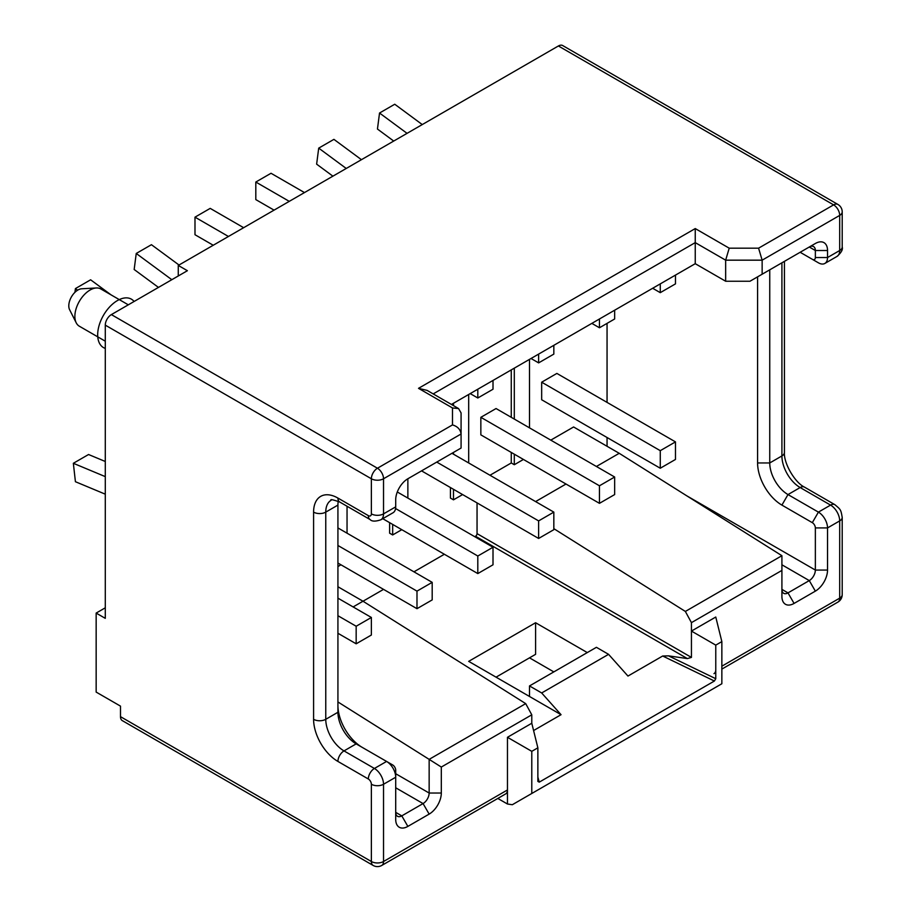 <?xml version="1.0" encoding="UTF-8"?>
<svg xmlns="http://www.w3.org/2000/svg" width="911" height="911" viewBox="0 0 911 911"><rect width="100%" height="100%" fill="white"/><g stroke="black" fill="none" stroke-linecap="round" stroke-linejoin="round"><path stroke-width="1.37" d="M800.154 252.279L812.316 259.293A4.304 2.482 -120 0 0 815.356 257.54L827.53 257.54L839.691 250.514A8.598 4.965 180 0 0 842.208 247.006L842.208 211.887A8.598 4.965 180 0 1 839.691 215.406L839.691 250.514A12.902 7.447 60 0 1 837.015 256.424L824.854 263.45A12.902 7.447 -120 0 0 827.53 257.54L827.53 250.514A17.207 9.93 120 0 0 815.356 243.499L749.981 281.237L725.657 281.237L695.241 263.689L451.435 404.438M842.208 594.644A8.598 4.965 180 0 1 839.691 598.151A8.598 4.965 60 0 1 837.904 602.091A8.598 8.598 0 0 0 842.208 594.644L842.208 517.391A8.598 4.965 180 0 1 839.691 520.898L839.691 598.151L721.854 666.192M373.157 865.45L122.268 720.601A8.598 4.965 -60 0 1 120.491 716.661L371.369 861.51A8.598 4.965 120 0 0 373.157 865.45A8.598 8.598 0 0 0 381.755 865.45L505.673 793.902A8.598 4.965 60 0 0 507.461 789.962L507.461 804.014L512.324 804.72L531.785 793.481L531.785 751.336L537.866 747.829L537.866 781.422L539.255 782.139L714.383 681.029L715.773 678.718L668.537 655.863L662.684 656.011L714.383 681.029M105.289 607.808L96.156 613.08L96.156 692.087L120.491 706.127L120.491 716.661M381.755 865.45A8.598 4.965 60 0 0 383.531 861.51A8.598 4.965 0 0 1 371.369 861.51L371.369 784.257A4.304 2.482 -120 0 0 368.329 778.996L337.924 761.437A34.402 19.86 60 0 1 313.589 719.303L313.589 512.119A34.402 19.86 60 0 1 337.924 498.078L368.329 515.626A4.304 2.482 -120 0 0 371.369 513.872L371.369 478.765L105.289 325.136L105.289 618.341L96.156 613.08M105.289 325.136A8.598 4.965 -60 0 1 111.37 314.602L187.393 270.704L178.271 265.443L178.271 275.976M470.201 393.609L477.808 397.993L493.01 389.225L493.01 380.445M243.647 227.693L210.202 208.38L194.988 217.16L194.988 234.719L213.242 245.253M382.757 518.689L477.808 573.577L493.01 564.797L493.01 547.238L397.287 491.974M607.056 323.382L607.056 402.389M607.056 437.508L607.056 446.288M550.791 440.138L573.6 426.974L619.218 453.302L781.911 555.699L781.911 596.398A17.207 9.93 120 0 0 794.073 603.424L815.356 591.137A17.207 9.93 120 0 0 827.53 570.058L827.53 527.924A12.902 7.447 -120 0 0 818.408 512.119L787.992 494.571A25.804 14.895 -120 0 1 769.749 462.959L757.588 462.959A34.402 19.86 -120 0 0 781.911 505.104L787.992 494.571L800.154 487.544L830.57 505.104A12.902 7.447 60 0 1 839.691 520.898L827.53 527.924L815.356 527.924L815.356 570.058L686.735 495.8M660.27 468.231L675.472 459.451L675.472 441.892L556.872 373.419L541.669 382.199L541.669 399.758L660.27 468.231L660.27 450.672L541.669 382.199M474.768 536.704L475.531 536.26A2.152 1.241 120 0 0 477.045 533.63L477.045 502.906M537.866 747.829L531.785 723.254L531.785 714.816L525.704 703.622L363.011 601.226L383.542 589.371M413.947 571.823L444.363 554.264M389.623 522.652L389.623 533.197L392.664 534.951L401.785 529.678M450.444 487.544L450.444 498.078L453.484 499.832L462.606 494.571M511.265 369.912L511.265 417.318M511.265 452.425L511.265 462.959L514.305 464.724L523.426 459.451M489.97 475.257L511.265 462.959M599.449 503.339L614.652 494.571L614.652 477.011L496.051 408.538L480.849 417.318L480.849 434.866L599.449 503.339L599.449 485.791L480.849 417.318M529.507 427.851L529.507 359.367M514.305 368.146L514.305 419.071M514.305 454.179L514.305 464.724M535.588 501.585L565.993 484.037M596.409 466.478L619.218 453.302M781.911 570.411L691.438 622.646L685.357 611.44L781.911 555.699M553.831 528.665L685.357 611.44M531.785 793.481L721.854 683.751L721.854 641.606L715.773 645.125L691.438 631.072L691.438 622.646M721.854 641.606L715.773 617.032L691.438 631.072L691.438 657.412L477.045 533.63M475.531 536.26L687.384 658.585L691.438 657.412M687.384 658.585L668.537 655.863M715.773 645.125L715.773 678.718M533.595 730.542L561.051 714.691L541.669 692.964L608.571 654.337L627.964 676.064L662.684 656.011M531.785 723.254L507.461 737.295L531.785 751.336M353.126 606.931L363.011 601.226L337.924 586.741M561.051 714.691L468.687 661.363L535.588 622.737L587.288 652.583M608.571 654.337L596.409 647.311L529.507 685.937L529.507 696.471M541.669 692.964L529.507 685.937M497.816 798.446L507.461 804.014M529.507 657.844L553.831 671.897M535.588 622.737L535.588 654.337L496.051 677.158M713.985 673.639A8.598 4.965 -120 0 0 715.773 669.699M531.785 714.816L441.311 767.051L441.311 793.037A17.207 9.93 120 0 1 429.149 814.104L407.866 826.402A17.207 9.93 120 0 1 395.704 819.376L395.704 777.242L383.531 784.257L383.531 861.51L507.461 789.962L507.461 737.295M452.482 424.913L452.482 407.957L458.563 408.561L461.08 412.922L461.08 433.989C460.408 429.423 457.538 426.394 452.482 424.913L377.45 468.231A8.598 4.965 -60 0 0 371.369 478.765A8.598 4.965 0 0 0 383.531 478.765L461.08 433.989L461.08 448.041L407.866 478.765A17.207 9.93 120 0 0 395.704 499.832L395.704 506.858L383.531 513.872L383.531 478.765A8.598 4.965 60 0 0 377.45 468.231L111.37 314.602M842.208 211.887A8.598 8.598 0 0 0 837.904 204.44L562.691 45.55A8.598 4.965 -60 0 0 558.397 45.971L178.271 265.443M558.397 45.971L833.611 204.873A8.598 4.965 60 0 1 839.691 215.406L762.143 260.17L762.143 274.222M452.482 407.957L418.513 388.337L695.241 228.57L729.21 248.179L758.578 248.179L762.143 260.17L725.657 260.17L725.657 281.237M418.513 388.337L427.111 390.398L458.563 408.561M695.241 228.57L695.241 263.689M729.21 248.179L725.657 260.17L695.241 242.622L433.192 393.905M827.53 250.514L815.356 250.514A8.598 4.965 120 0 0 813.58 246.585A8.598 4.965 120 0 0 809.275 247.006L815.356 243.499L809.275 247.006L815.356 250.514L815.356 257.54M812.316 259.293L818.408 262.812A12.902 7.447 -120 0 0 824.854 263.45M757.588 276.853L757.588 462.959M815.356 527.924A4.304 2.482 -120 0 0 812.316 522.663L781.911 505.104M392.664 764.944L386.583 761.437A12.902 7.447 -120 0 1 395.704 777.242L395.704 770.216A4.304 2.482 -120 0 0 392.664 764.944L356.167 743.877L344.005 750.903A25.804 14.895 60 0 1 325.762 719.303L325.762 512.119A25.804 14.895 60 0 1 331.103 500.31C329.941 499.057 332.811 499.627 339.701 502.007L370.117 519.566C371.882 521.536 375.469 521.604 380.866 519.782A12.902 7.447 -120 0 0 383.531 513.872A8.598 4.965 0 0 1 371.369 513.872M338.266 501.244A25.804 14.895 -120 0 0 337.924 505.093L337.924 712.277A25.804 14.895 -120 0 0 356.167 743.877L356.167 743.877M769.749 269.827L769.749 462.959L781.911 455.944A25.804 14.895 -120 0 0 800.154 487.544A8.598 4.965 120 0 1 804.459 487.112L834.863 504.671A8.598 4.965 120 0 0 830.57 505.104L818.408 512.119L812.316 522.663M380.866 519.782L393.028 512.756A12.902 7.447 -120 0 0 395.704 506.858M337.924 705.251A34.402 19.86 -120 0 0 362.179 747.35M407.866 826.402L401.785 815.869L395.704 812.35A8.598 4.965 120 0 0 397.481 816.29A8.598 4.965 120 0 0 401.785 815.869L423.068 803.57A8.598 4.965 120 0 0 429.149 793.037L429.149 759.364L337.924 701.948M441.311 767.051L429.149 759.364L525.704 703.622M407.866 478.765L407.866 498.078M794.073 603.424L787.992 592.89L781.911 589.371A8.598 4.965 120 0 0 783.688 593.312A8.598 4.965 120 0 0 787.992 592.89L809.275 580.592A8.598 4.965 120 0 0 815.356 570.058L827.53 570.058M468.687 462.959L468.687 394.486M453.484 403.266L453.484 405.623M453.484 452.425L453.484 454.179M453.484 489.298L453.484 499.832M392.664 524.417L392.664 534.951M347.045 533.197L347.045 506.254M337.924 566.551L340.965 564.797M228.445 236.473L194.988 217.16M477.808 397.993L477.808 389.225M477.808 573.577L477.808 556.017L395.568 508.532M493.01 547.238L477.808 556.017M531.022 358.49L538.629 362.885L553.831 354.106L553.831 345.326M304.468 192.574L271.022 173.272L255.809 182.041L255.809 199.6L274.063 210.134M421.542 470.862L538.629 538.458L553.831 529.678L553.831 512.119L451.958 453.302M538.629 362.885L538.629 354.106M289.265 201.354L255.809 182.041M538.629 538.458L538.629 520.898L436.756 462.082M553.831 512.119L538.629 520.898M111.005 294.822L90.622 279.802L75.419 288.582L74.941 292.317M105.289 461.49L88.561 454.509L73.347 463.289L75.419 481.714L105.289 494.172M337.924 633.27L356.167 643.804L371.369 635.024L371.369 617.464L337.924 598.151M77.617 290.199L75.419 288.582M105.289 476.624L73.347 463.289M356.167 643.804L356.167 626.244L337.924 615.711M371.369 617.464L356.167 626.244M179.011 265.01L151.442 244.695L136.24 253.463L134.168 269.497L158.457 287.409M337.924 563.044L416.987 608.685L432.19 599.905L432.19 582.357L337.924 527.924M171.815 279.7L136.24 253.463M416.987 608.685L416.987 591.125L337.924 545.484M432.19 582.357L416.987 591.125M422.26 124.568L394.748 104.241L379.534 113.021L377.45 129.043L393.723 141.057M652.663 288.263L660.27 292.659L675.472 283.879L675.472 275.099M407.058 133.348L379.534 113.021M660.27 292.659L660.27 283.879M675.472 441.892L660.27 450.672M361.439 159.687L333.927 139.36L318.713 148.129L316.629 164.151L332.902 176.165M591.843 323.382L599.449 327.766L614.652 318.987L614.652 310.207M346.237 168.467L318.713 148.129M599.449 327.766L599.449 318.987M614.652 477.011L599.449 485.791M105.289 341.192L79.325 326.206A21.5 12.412 -60 0 1 76.217 322.801A21.5 12.412 -60 0 1 74.873 316.356A21.5 12.412 -60 0 1 96.338 287.967A21.5 12.412 -60 0 1 100.825 288.958L128.303 304.821M76.217 322.801L69.6 309.694A12.902 7.447 -60 0 1 68.792 305.823A12.902 7.447 -60 0 1 81.671 288.787L96.338 287.967M105.289 348.389A27.956 16.136 -60 0 1 97.682 334.792A27.956 16.136 -60 0 1 111.905 304.673A27.956 16.136 -60 0 1 134.099 301.473M781.911 262.812L781.911 455.944A8.598 4.965 180 0 0 784.428 452.425C783.528 463.004 794.847 482.614 804.459 487.112M539.255 782.139L537.866 777.06M371.369 784.257A8.598 4.965 -0 0 0 383.531 784.257A12.902 7.447 -120 0 0 374.41 768.463L344.005 750.903A8.598 4.965 -60 0 0 337.924 761.437M368.329 778.996A8.598 4.965 -60 0 1 374.41 768.463L386.583 761.437M313.589 719.303A8.598 4.965 0 0 0 325.762 719.303L337.924 712.277M313.589 512.119A8.598 4.965 -0 0 0 325.762 512.119L337.924 505.093M337.924 498.078A8.598 4.965 120 0 0 339.701 502.007M368.329 515.626A8.598 4.965 120 0 0 370.117 519.566M758.578 248.179L833.611 204.873A8.598 4.965 120 0 1 837.904 204.44M429.149 814.104L423.068 803.57L395.704 787.776M441.311 793.037L429.149 793.037L395.704 773.724M815.356 591.137L809.275 580.592L781.911 564.797M842.208 247.006C843.028 249.523 841.297 252.666 837.015 256.424M784.428 261.355L784.428 452.425M834.863 504.671C840.933 509.784 840.807 509.545 842.208 517.391M721.854 669.095L837.904 602.091"/></g></svg>
